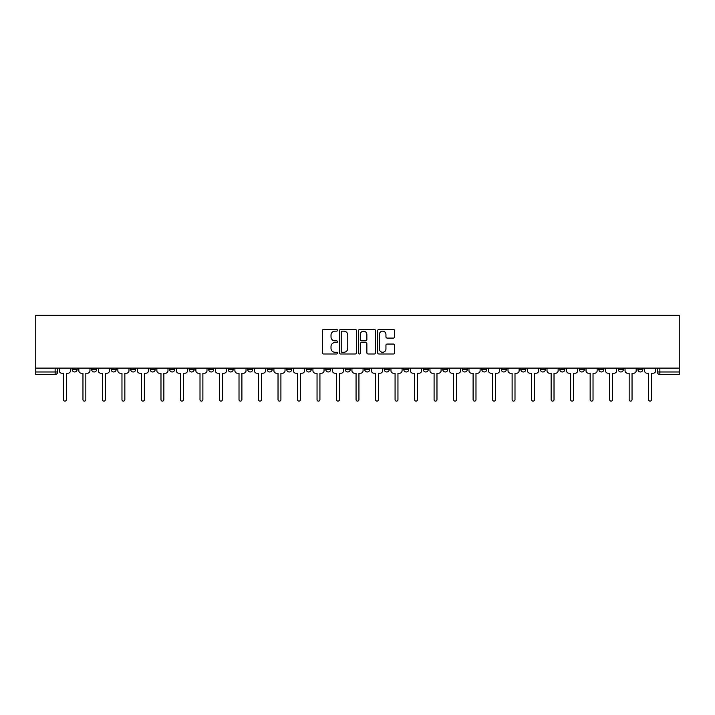 <?xml version="1.0" encoding="UTF-8"?>
<svg xmlns="http://www.w3.org/2000/svg" width="715" height="715" viewBox="0 0 715 715"><rect width="100%" height="100%" fill="white"/><g stroke="black" fill="none" stroke-linecap="round" stroke-linejoin="round"><path stroke-width="1.07" d="M337.489 330.294A0.858 0.858 0 0 0 336.631 329.436L323.591 329.436A1.224 1.224 0 0 0 322.367 330.67L322.367 352.763A1.224 1.224 0 0 0 323.591 353.988L336.631 353.988A0.858 0.858 0 0 0 337.489 353.13A0.858 0.858 0 0 0 336.631 352.272L334.942 352.272A3.924 3.924 0 0 1 331.018 348.339L331.018 346.498A3.924 3.924 0 0 1 334.942 342.574L336.631 342.574A0.858 0.858 0 0 0 337.489 341.716A0.858 0.858 0 0 0 336.631 340.849L334.942 340.849A3.924 3.924 0 0 1 331.018 336.926L331.018 335.085A3.924 3.924 0 0 1 334.942 331.152L336.631 331.152A0.858 0.858 0 0 0 337.489 330.294M598.839 368.1L598.839 369.476L603.844 369.476A2.502 2.502 0 0 1 601.342 371.979A2.502 2.502 0 0 1 598.839 369.476L598.839 368.1M579.338 368.1L579.338 369.476L584.334 369.476A2.502 2.502 0 0 1 581.84 371.979A2.502 2.502 0 0 1 579.338 369.476L579.338 368.1M462.292 368.1L462.292 369.476L467.288 369.476A2.502 2.502 0 0 1 464.795 371.979A2.502 2.502 0 0 1 462.292 369.476L462.292 368.1M442.782 368.1L442.782 369.476L447.787 369.476A2.502 2.502 0 0 1 445.284 371.979A2.502 2.502 0 0 1 442.782 369.476L442.782 368.1M423.28 368.1L423.28 369.476L428.276 369.476A2.502 2.502 0 0 1 425.774 371.979A2.502 2.502 0 0 1 423.28 369.476L423.28 368.1M384.259 368.1L384.259 369.476L389.264 369.476A2.502 2.502 0 0 1 386.761 371.979A2.502 2.502 0 0 1 384.259 369.476L384.259 368.1M345.247 369.476L345.247 368.1L345.247 369.476A2.502 2.502 0 0 0 347.749 371.979A2.502 2.502 0 0 1 345.247 369.476L350.243 369.476A2.502 2.502 0 0 1 347.749 371.979A2.502 2.502 0 0 0 350.243 369.476L350.243 368.1L350.243 369.476M325.736 369.476L325.736 368.1L325.736 369.476A2.502 2.502 0 0 0 328.239 371.979A2.502 2.502 0 0 1 325.736 369.476L330.741 369.476A2.502 2.502 0 0 1 328.239 371.979M306.235 369.476L306.235 368.1L306.235 369.476A2.502 2.502 0 0 0 308.728 371.979A2.502 2.502 0 0 1 306.235 369.476L311.231 369.476A2.502 2.502 0 0 1 308.728 371.979A2.502 2.502 0 0 0 311.231 369.476L311.231 368.1L311.231 369.476M286.724 368.1L286.724 369.476L291.72 369.476A2.502 2.502 0 0 1 289.226 371.979A2.502 2.502 0 0 1 286.724 369.476L286.724 368.1M267.213 368.1L267.213 369.476L272.218 369.476A2.502 2.502 0 0 1 269.716 371.979A2.502 2.502 0 0 1 267.213 369.476L267.213 368.1M247.712 368.1L247.712 369.476L252.708 369.476A2.502 2.502 0 0 1 250.205 371.979A2.502 2.502 0 0 1 247.712 369.476L247.712 368.1M228.201 369.476L228.201 368.1L228.201 369.476A2.502 2.502 0 0 0 230.704 371.979A2.502 2.502 0 0 1 228.201 369.476L233.197 369.476A2.502 2.502 0 0 1 230.704 371.979M189.189 369.476L189.189 368.1L189.189 369.476A2.502 2.502 0 0 0 191.683 371.979A2.502 2.502 0 0 1 189.189 369.476L194.185 369.476A2.502 2.502 0 0 1 191.683 371.979A2.502 2.502 0 0 0 194.185 369.476L194.185 368.1L194.185 369.476M169.678 369.476L169.678 368.1L169.678 369.476A2.502 2.502 0 0 0 172.181 371.979A2.502 2.502 0 0 1 169.678 369.476L174.683 369.476A2.502 2.502 0 0 1 172.181 371.979A2.502 2.502 0 0 0 174.683 369.476L174.683 368.1L174.683 369.476M150.168 369.476L150.168 368.1L150.168 369.476A2.502 2.502 0 0 0 152.67 371.979A2.502 2.502 0 0 1 150.168 369.476L155.173 369.476A2.502 2.502 0 0 1 152.67 371.979A2.502 2.502 0 0 0 155.173 369.476L155.173 368.1L155.173 369.476M130.666 369.476L130.666 368.1L130.666 369.476A2.502 2.502 0 0 0 133.16 371.979A2.502 2.502 0 0 1 130.666 369.476L135.662 369.476A2.502 2.502 0 0 1 133.16 371.979M111.156 369.476L111.156 368.1L111.156 369.476A2.502 2.502 0 0 0 113.658 371.979A2.502 2.502 0 0 1 111.156 369.476L116.161 369.476A2.502 2.502 0 0 1 113.658 371.979A2.502 2.502 0 0 0 116.161 369.476L116.161 368.1L116.161 369.476M91.645 369.476L91.645 368.1L91.645 369.476A2.502 2.502 0 0 0 94.148 371.979A2.502 2.502 0 0 1 91.645 369.476L96.65 369.476A2.502 2.502 0 0 1 94.148 371.979A2.502 2.502 0 0 0 96.65 369.476L96.65 368.1L96.65 369.476M393.375 338.088A1.224 1.224 0 0 0 394.6 336.863L394.6 330.67A1.224 1.224 0 0 0 393.375 329.436L378.887 329.436A1.224 1.224 0 0 0 377.663 330.67L377.663 352.763A1.224 1.224 0 0 0 378.887 353.988L393.375 353.988A1.224 1.224 0 0 0 394.6 352.763L394.6 345.274A1.224 1.224 0 0 0 393.375 344.049L387.173 344.049A1.224 1.224 0 0 0 385.948 345.274L385.948 348.983A3.28 3.28 0 0 1 382.659 352.272A3.28 3.28 0 0 1 379.379 348.983L379.379 334.441A3.28 3.28 0 0 1 382.659 331.152A3.28 3.28 0 0 1 385.948 334.441L385.948 336.863A1.224 1.224 0 0 0 387.173 338.088L393.375 338.088M679.25 368.1L35.75 368.1L35.75 315.324L679.25 315.324L679.25 374.472L659.865 374.472A2.502 2.502 0 0 1 657.362 371.979L679.25 371.979M356.428 330.67A1.224 1.224 0 0 0 355.194 329.436L340.715 329.436A1.224 1.224 0 0 0 339.491 330.67L339.491 352.763A1.224 1.224 0 0 0 340.715 353.988L355.194 353.988A1.224 1.224 0 0 0 356.428 352.763L356.428 330.67M359.806 329.436L374.285 329.436A1.224 1.224 0 0 1 375.509 330.67L375.509 352.763A1.224 1.224 0 0 1 374.285 353.988L368.091 353.988A1.224 1.224 0 0 1 366.858 352.763L366.858 343.799A1.224 1.224 0 0 0 365.633 342.574L361.522 342.574A1.224 1.224 0 0 0 360.288 343.799L360.288 353.13A0.858 0.858 0 0 1 359.431 353.988A0.858 0.858 0 0 1 358.572 353.13L358.572 330.67A1.224 1.224 0 0 1 359.806 329.436M657.362 368.1L657.362 371.979M57.638 368.1L57.638 371.979L57.638 368.1M55.135 368.1L55.135 374.472L35.75 374.472L35.75 371.979L57.638 371.979A2.502 2.502 0 0 1 55.135 374.472A2.502 2.502 0 0 0 57.638 371.979M35.75 368.1L35.75 371.979M642.856 368.1L642.856 369.476A2.502 2.502 0 0 1 640.363 371.979A2.502 2.502 0 0 1 637.86 369.476L642.856 369.476M637.86 368.1L637.86 369.476M623.355 368.1L623.355 369.476A2.502 2.502 0 0 1 620.852 371.979A2.502 2.502 0 0 1 618.35 369.476L623.355 369.476M618.35 368.1L618.35 369.476M603.844 368.1L603.844 369.476M584.334 368.1L584.334 369.476L584.334 368.1M564.832 368.1L564.832 369.476A2.502 2.502 0 0 1 562.33 371.979A2.502 2.502 0 0 1 559.827 369.476L564.832 369.476M559.827 368.1L559.827 369.476M545.322 368.1L545.322 369.476A2.502 2.502 0 0 1 542.819 371.979A2.502 2.502 0 0 1 540.317 369.476L545.322 369.476M540.317 368.1L540.317 369.476M525.811 368.1L525.811 369.476A2.502 2.502 0 0 1 523.317 371.979A2.502 2.502 0 0 1 520.815 369.476L525.811 369.476M520.815 368.1L520.815 369.476M506.309 368.1L506.309 369.476A2.502 2.502 0 0 1 503.807 371.979A2.502 2.502 0 0 1 501.304 369.476L506.309 369.476M501.304 368.1L501.304 369.476M486.799 368.1L486.799 369.476A2.502 2.502 0 0 1 484.296 371.979A2.502 2.502 0 0 1 481.803 369.476L486.799 369.476M481.803 368.1L481.803 369.476M467.288 368.1L467.288 369.476A2.502 2.502 0 0 1 464.795 371.979M447.787 368.1L447.787 369.476M428.276 369.476L428.276 368.1L428.276 369.476A2.502 2.502 0 0 1 425.774 371.979M408.766 368.1L408.766 369.476A2.502 2.502 0 0 1 406.272 371.979A2.502 2.502 0 0 1 403.769 369.476A2.502 2.502 0 0 0 406.272 371.979A2.502 2.502 0 0 0 408.766 369.476L403.769 369.476L403.769 368.1M389.264 369.476L389.264 368.1L389.264 369.476A2.502 2.502 0 0 1 386.761 371.979M369.753 368.1L369.753 369.476A2.502 2.502 0 0 1 367.251 371.979A2.502 2.502 0 0 1 364.757 369.476A2.502 2.502 0 0 0 367.251 371.979M364.757 368.1L364.757 369.476L369.753 369.476M330.741 368.1L330.741 369.476L330.741 368.1M291.72 369.476L291.72 368.1L291.72 369.476A2.502 2.502 0 0 1 289.226 371.979M272.218 369.476L272.218 368.1L272.218 369.476A2.502 2.502 0 0 1 269.716 371.979M252.708 369.476L252.708 368.1L252.708 369.476A2.502 2.502 0 0 1 250.205 371.979M233.197 368.1L233.197 369.476L233.197 368.1M213.696 369.476L213.696 368.1L213.696 369.476A2.502 2.502 0 0 1 211.193 371.979A2.502 2.502 0 0 1 208.691 369.476L213.696 369.476A2.502 2.502 0 0 1 211.193 371.979M208.691 368.1L208.691 369.476M135.662 368.1L135.662 369.476L135.662 368.1M77.14 368.1L77.14 369.476A2.502 2.502 0 0 1 74.637 371.979A2.502 2.502 0 0 1 72.144 369.476A2.502 2.502 0 0 0 74.637 371.979A2.502 2.502 0 0 0 77.14 369.476L77.14 368.1M72.144 368.1L72.144 369.476L77.14 369.476M342.065 331.152A0.858 0.858 0 0 0 341.207 332.019L341.207 351.414A0.858 0.858 0 0 0 342.065 352.272L343.844 352.272A3.924 3.924 0 0 0 347.776 348.339L347.776 335.085A3.924 3.924 0 0 0 343.844 331.152L342.065 331.152M366.858 334.504A3.28 3.28 0 0 0 363.578 331.215A3.28 3.28 0 0 0 360.288 334.504L360.288 339.625A1.224 1.224 0 0 0 361.522 340.849L365.633 340.849A1.224 1.224 0 0 0 366.858 339.625L366.858 334.504M59.318 370.728L59.318 368.1L59.318 370.728A2.502 2.502 48.4 0 0 61.821 373.221L63.447 373.221L63.447 399.676A1.439 1.439 48.4 0 0 64.886 401.115A1.439 1.439 48.4 0 0 66.325 399.676L66.325 373.221L67.952 373.221A2.502 2.502 48.4 0 0 70.454 370.728L70.454 368.1M61.821 373.221L63.447 373.221L63.447 399.676M66.325 399.676L66.325 373.221L67.952 373.221M78.829 370.728L78.829 368.1L78.829 370.728A2.502 2.502 48.4 0 0 81.331 373.221L82.958 373.221L82.958 399.676A1.439 1.439 48.4 0 0 84.397 401.115A1.439 1.439 48.4 0 0 85.836 399.676L85.836 373.221L87.453 373.221A2.502 2.502 48.4 0 0 89.956 370.728L89.956 368.1M98.339 370.728L98.339 368.1L98.339 370.728A2.502 2.502 48.4 0 0 100.842 373.221L102.46 373.221L102.46 399.676A1.439 1.439 48.4 0 0 103.898 401.115A1.439 1.439 48.4 0 0 105.337 399.676L105.337 373.221L106.964 373.221A2.502 2.502 48.4 0 0 109.467 370.728L109.467 368.1M81.331 373.221L82.958 373.221L82.958 399.676M85.836 399.676L85.836 373.221L87.453 373.221M100.842 373.221L102.46 373.221L102.46 399.676M105.337 399.676L105.337 373.221L106.964 373.221M117.841 370.728L117.841 368.1L117.841 370.728A2.502 2.502 48.4 0 0 120.343 373.221L121.97 373.221L121.97 399.676A1.439 1.439 48.4 0 0 123.409 401.115A1.439 1.439 48.4 0 0 124.848 399.676L124.848 373.221L126.475 373.221A2.502 2.502 48.4 0 0 128.977 370.728L128.977 368.1M137.352 370.728L137.352 368.1L137.352 370.728A2.502 2.502 48.4 0 0 139.854 373.221L141.481 373.221L141.481 399.676A1.439 1.439 48.4 0 0 142.92 401.115A1.439 1.439 48.4 0 0 144.359 399.676L144.359 373.221L145.976 373.221A2.502 2.502 48.4 0 0 148.479 370.728L148.479 368.1M156.862 370.728L156.862 368.1L156.862 370.728A2.502 2.502 48.4 0 0 159.365 373.221L160.982 373.221L160.982 399.676A1.439 1.439 48.4 0 0 162.421 401.115A1.439 1.439 48.4 0 0 163.86 399.676L163.86 373.221L165.487 373.221A2.502 2.502 48.4 0 0 167.989 370.728L167.989 368.1M120.343 373.221L121.97 373.221L121.97 399.676M124.848 399.676L124.848 373.221L126.475 373.221M139.854 373.221L141.481 373.221L141.481 399.676M144.359 399.676L144.359 373.221L145.976 373.221M159.365 373.221L160.982 373.221L160.982 399.676M163.86 399.676L163.86 373.221L165.487 373.221M176.364 370.728L176.364 368.1L176.364 370.728A2.502 2.502 48.4 0 0 178.866 373.221L180.493 373.221L180.493 399.676A1.439 1.439 48.4 0 0 181.932 401.115A1.439 1.439 48.4 0 0 183.371 399.676L183.371 373.221L184.997 373.221A2.502 2.502 48.4 0 0 187.5 370.728L187.5 368.1M178.866 373.221L180.493 373.221L180.493 399.676M183.371 399.676L183.371 373.221L184.997 373.221M195.874 370.728L195.874 368.1L195.874 370.728A2.502 2.502 48.4 0 0 198.377 373.221L200.003 373.221L200.003 399.676A1.439 1.439 48.4 0 0 201.442 401.115A1.439 1.439 48.4 0 0 202.881 399.676L202.881 373.221L204.499 373.221A2.502 2.502 48.4 0 0 207.001 370.728L207.001 368.1M198.377 373.221L200.003 373.221L200.003 399.676M202.881 399.676L202.881 373.221L204.499 373.221M215.385 370.728L215.385 368.1L215.385 370.728A2.502 2.502 48.4 0 0 217.887 373.221L219.505 373.221L219.505 399.676A1.439 1.439 48.4 0 0 220.944 401.115A1.439 1.439 48.4 0 0 222.383 399.676L222.383 373.221L224.01 373.221A2.502 2.502 48.4 0 0 226.512 370.728L226.512 368.1M217.887 373.221L219.505 373.221L219.505 399.676M222.383 399.676L222.383 373.221L224.01 373.221M234.886 370.728L234.886 368.1L234.886 370.728A2.502 2.502 48.4 0 0 237.389 373.221L239.016 373.221L239.016 399.676A1.439 1.439 48.4 0 0 240.455 401.115A1.439 1.439 48.4 0 0 241.893 399.676L241.893 373.221L243.52 373.221A2.502 2.502 48.4 0 0 246.023 370.728L246.023 368.1M237.389 373.221L239.016 373.221L239.016 399.676M241.893 399.676L241.893 373.221L243.52 373.221M254.397 370.728L254.397 368.1L254.397 370.728A2.502 2.502 48.4 0 0 256.899 373.221L258.526 373.221L258.526 399.676A1.439 1.439 48.4 0 0 259.965 401.115A1.439 1.439 48.4 0 0 261.404 399.676L261.404 373.221L263.022 373.221A2.502 2.502 48.4 0 0 265.524 370.728L265.524 368.1M256.899 373.221L258.526 373.221L258.526 399.676M261.404 399.676L261.404 373.221L263.022 373.221M273.908 370.728L273.908 368.1L273.908 370.728A2.502 2.502 48.4 0 0 276.41 373.221L278.028 373.221L278.028 399.676A1.439 1.439 48.4 0 0 279.467 401.115A1.439 1.439 48.4 0 0 280.906 399.676L280.906 373.221L282.532 373.221A2.502 2.502 48.4 0 0 285.035 370.728L285.035 368.1M276.41 373.221L278.028 373.221L278.028 399.676M280.906 399.676L280.906 373.221L282.532 373.221M293.409 370.728L293.409 368.1L293.409 370.728A2.502 2.502 48.4 0 0 295.912 373.221L297.538 373.221L297.538 399.676A1.439 1.439 48.4 0 0 298.977 401.115A1.439 1.439 48.4 0 0 300.416 399.676L300.416 373.221L302.043 373.221A2.502 2.502 48.4 0 0 304.545 370.728L304.545 368.1M295.912 373.221L297.538 373.221L297.538 399.676M300.416 399.676L300.416 373.221L302.043 373.221M312.92 370.728L312.92 368.1L312.92 370.728A2.502 2.502 48.4 0 0 315.422 373.221L317.049 373.221L317.049 399.676A1.439 1.439 48.4 0 0 318.488 401.115A1.439 1.439 48.4 0 0 319.927 399.676L319.927 373.221L321.544 373.221A2.502 2.502 48.4 0 0 324.047 370.728L324.047 368.1M315.422 373.221L317.049 373.221L317.049 399.676M319.927 399.676L319.927 373.221L321.544 373.221M332.43 370.728L332.43 368.1L332.43 370.728A2.502 2.502 48.4 0 0 334.933 373.221L336.55 373.221L336.55 399.676A1.439 1.439 48.4 0 0 337.989 401.115A1.439 1.439 48.4 0 0 339.428 399.676L339.428 373.221L341.055 373.221A2.502 2.502 48.4 0 0 343.558 370.728L343.558 368.1M334.933 373.221L336.55 373.221L336.55 399.676M339.428 399.676L339.428 373.221L341.055 373.221M351.932 370.728L351.932 368.1L351.932 370.728A2.502 2.502 48.4 0 0 354.434 373.221L356.061 373.221L356.061 399.676A1.439 1.439 48.4 0 0 357.5 401.115A1.439 1.439 48.4 0 0 358.939 399.676L358.939 373.221L360.566 373.221A2.502 2.502 48.4 0 0 363.068 370.728L363.068 368.1M354.434 373.221L356.061 373.221L356.061 399.676M358.939 399.676L358.939 373.221L360.566 373.221M371.443 370.728L371.443 368.1L371.443 370.728A2.502 2.502 48.4 0 0 373.945 373.221L375.572 373.221L375.572 399.676A1.439 1.439 48.4 0 0 377.011 401.115A1.439 1.439 48.4 0 0 378.45 399.676L378.45 373.221L380.067 373.221A2.502 2.502 48.4 0 0 382.57 370.728L382.57 368.1M373.945 373.221L375.572 373.221L375.572 399.676M378.45 399.676L378.45 373.221L380.067 373.221M390.953 370.728L390.953 368.1L390.953 370.728A2.502 2.502 48.4 0 0 393.456 373.221L395.073 373.221L395.073 399.676A1.439 1.439 48.4 0 0 396.512 401.115A1.439 1.439 48.4 0 0 397.951 399.676L397.951 373.221L399.578 373.221A2.502 2.502 48.4 0 0 402.08 370.728L402.08 368.1M393.456 373.221L395.073 373.221L395.073 399.676M397.951 399.676L397.951 373.221L399.578 373.221M410.455 370.728L410.455 368.1L410.455 370.728A2.502 2.502 48.4 0 0 412.957 373.221L414.584 373.221L414.584 399.676A1.439 1.439 48.4 0 0 416.023 401.115A1.439 1.439 48.4 0 0 417.462 399.676L417.462 373.221L419.088 373.221A2.502 2.502 48.4 0 0 421.591 370.728L421.591 368.1M412.957 373.221L414.584 373.221L414.584 399.676M417.462 399.676L417.462 373.221L419.088 373.221M429.965 370.728L429.965 368.1L429.965 370.728A2.502 2.502 48.4 0 0 432.468 373.221L434.094 373.221L434.094 399.676A1.439 1.439 48.4 0 0 435.533 401.115A1.439 1.439 48.4 0 0 436.972 399.676L436.972 373.221L438.59 373.221A2.502 2.502 48.4 0 0 441.092 370.728L441.092 368.1M432.468 373.221L434.094 373.221L434.094 399.676M436.972 399.676L436.972 373.221L438.59 373.221M449.476 370.728L449.476 368.1L449.476 370.728A2.502 2.502 48.4 0 0 451.978 373.221L453.596 373.221L453.596 399.676A1.439 1.439 48.4 0 0 455.035 401.115A1.439 1.439 48.4 0 0 456.474 399.676L456.474 373.221L458.1 373.221A2.502 2.502 48.4 0 0 460.603 370.728L460.603 368.1M451.978 373.221L453.596 373.221L453.596 399.676M456.474 399.676L456.474 373.221L458.1 373.221M468.977 370.728L468.977 368.1L468.977 370.728A2.502 2.502 48.4 0 0 471.48 373.221L473.107 373.221L473.107 399.676A1.439 1.439 48.4 0 0 474.546 401.115A1.439 1.439 48.4 0 0 475.984 399.676L475.984 373.221L477.611 373.221A2.502 2.502 48.4 0 0 480.114 370.728L480.114 368.1M471.48 373.221L473.107 373.221L473.107 399.676M475.984 399.676L475.984 373.221L477.611 373.221M488.488 370.728L488.488 368.1L488.488 370.728A2.502 2.502 48.4 0 0 490.991 373.221L492.617 373.221L492.617 399.676A1.439 1.439 48.4 0 0 494.056 401.115A1.439 1.439 48.4 0 0 495.495 399.676L495.495 373.221L497.113 373.221A2.502 2.502 48.4 0 0 499.615 370.728L499.615 368.1M490.991 373.221L492.617 373.221L492.617 399.676M495.495 399.676L495.495 373.221L497.113 373.221M507.999 370.728L507.999 368.1L507.999 370.728A2.502 2.502 48.4 0 0 510.501 373.221L512.119 373.221L512.119 399.676A1.439 1.439 48.4 0 0 513.558 401.115A1.439 1.439 48.4 0 0 514.997 399.676L514.997 373.221L516.623 373.221A2.502 2.502 48.4 0 0 519.126 370.728L519.126 368.1M510.501 373.221L512.119 373.221L512.119 399.676M514.997 399.676L514.997 373.221L516.623 373.221M527.5 370.728L527.5 368.1L527.5 370.728A2.502 2.502 48.4 0 0 530.003 373.221L531.629 373.221L531.629 399.676A1.439 1.439 48.4 0 0 533.068 401.115A1.439 1.439 48.4 0 0 534.507 399.676L534.507 373.221L536.134 373.221A2.502 2.502 48.4 0 0 538.636 370.728L538.636 368.1M530.003 373.221L531.629 373.221L531.629 399.676M534.507 399.676L534.507 373.221L536.134 373.221M547.011 370.728L547.011 368.1L547.011 370.728A2.502 2.502 48.4 0 0 549.513 373.221L551.14 373.221L551.14 399.676A1.439 1.439 48.4 0 0 552.579 401.115A1.439 1.439 48.4 0 0 554.018 399.676L554.018 373.221L555.635 373.221A2.502 2.502 48.4 0 0 558.138 370.728L558.138 368.1M549.513 373.221L551.14 373.221L551.14 399.676M554.018 399.676L554.018 373.221L555.635 373.221M566.521 370.728L566.521 368.1L566.521 370.728A2.502 2.502 48.4 0 0 569.024 373.221L570.642 373.221L570.642 399.676A1.439 1.439 48.4 0 0 572.08 401.115A1.439 1.439 48.4 0 0 573.519 399.676L573.519 373.221L575.146 373.221A2.502 2.502 48.4 0 0 577.649 370.728L577.649 368.1M569.024 373.221L570.642 373.221L570.642 399.676M573.519 399.676L573.519 373.221L575.146 373.221M586.023 370.728L586.023 368.1L586.023 370.728A2.502 2.502 48.4 0 0 588.525 373.221L590.152 373.221L590.152 399.676A1.439 1.439 48.4 0 0 591.591 401.115A1.439 1.439 48.4 0 0 593.03 399.676L593.03 373.221L594.657 373.221A2.502 2.502 48.4 0 0 597.159 370.728L597.159 368.1M588.525 373.221L590.152 373.221L590.152 399.676M593.03 399.676L593.03 373.221L594.657 373.221M605.534 370.728L605.534 368.1L605.534 370.728A2.502 2.502 48.4 0 0 608.036 373.221L609.663 373.221L609.663 399.676A1.439 1.439 48.4 0 0 611.102 401.115A1.439 1.439 48.4 0 0 612.541 399.676L612.541 373.221L614.158 373.221A2.502 2.502 48.4 0 0 616.661 370.728L616.661 368.1M608.036 373.221L609.663 373.221L609.663 399.676M612.541 399.676L612.541 373.221L614.158 373.221M625.044 370.728L625.044 368.1L625.044 370.728A2.502 2.502 48.4 0 0 627.547 373.221L629.164 373.221L629.164 399.676A1.439 1.439 48.4 0 0 630.603 401.115A1.439 1.439 48.4 0 0 632.042 399.676L632.042 373.221L633.669 373.221A2.502 2.502 48.4 0 0 636.171 370.728L636.171 368.1M627.547 373.221L629.164 373.221L629.164 399.676M632.042 399.676L632.042 373.221L633.669 373.221M644.546 370.728L644.546 368.1L644.546 370.728A2.502 2.502 48.4 0 0 647.048 373.221L648.675 373.221L648.675 399.676A1.439 1.439 48.4 0 0 650.114 401.115A1.439 1.439 48.4 0 0 651.553 399.676L651.553 373.221L653.179 373.221A2.502 2.502 48.4 0 0 655.682 370.728L655.682 368.1M647.048 373.221L648.675 373.221L648.675 399.676M651.553 399.676L651.553 373.221L653.179 373.221M659.865 368.1L659.865 374.472"/></g></svg>
